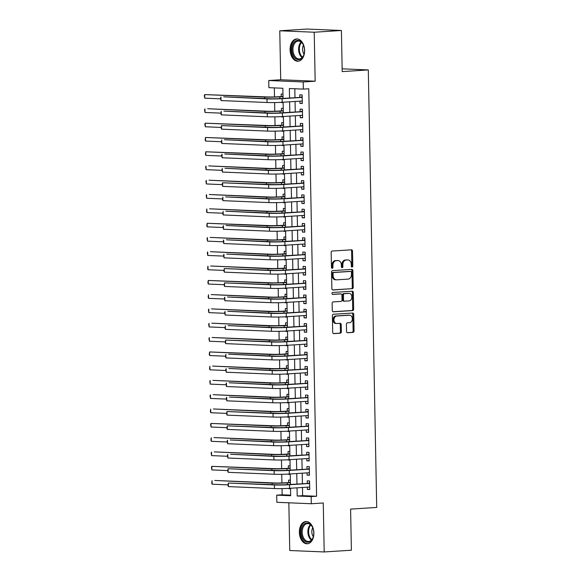 <?xml version="1.0" encoding="UTF-8"?>
<svg xmlns="http://www.w3.org/2000/svg" width="581" height="581" viewBox="0 0 581 581"><rect width="100%" height="100%" fill="white"/><g stroke="black" fill="none" stroke-linecap="round" stroke-linejoin="round"><path stroke-width="0.87" d="M352.086 267.086A0.98 0.748 92.4 0 0 352.812 266.054L352.522 251.145A1.409 1.068 92.4 0 0 351.432 249.808L332.216 251.036A1.409 1.068 92.4 0 0 331.17 252.51L331.46 267.42A0.98 0.748 92.4 0 0 332.957 267.325L332.92 265.394A4.495 3.413 92.4 0 1 336.246 260.687L337.851 260.586A4.495 3.413 92.4 0 1 338.12 260.578A4.495 3.413 92.4 0 1 341.352 264.856L341.388 266.788A0.98 0.748 92.4 0 0 342.884 266.694L342.848 264.762A4.495 3.413 92.4 0 1 346.174 260.048L347.779 259.947A4.495 3.413 92.4 0 1 348.048 259.947A4.495 3.413 92.4 0 1 351.28 264.224L351.316 266.149A0.98 0.748 92.4 0 0 352.086 267.086M351.563 266.853A0.98 0.748 92.4 0 0 351.883 266.018L351.592 251.108A1.409 1.068 92.4 0 0 350.895 249.845M331.707 268.117A0.98 0.748 92.4 0 0 332.027 267.282L331.983 265.357L332.92 265.394M341.635 267.485A0.98 0.748 92.4 0 0 341.955 266.65L341.911 264.718L342.848 264.762M313.878 532.944A11.17 7.248 -93.7 0 0 305.904 521.498A11.17 7.248 -93.7 0 0 299.353 532.341A11.17 7.248 -93.7 0 0 307.327 543.787A11.17 7.248 -93.7 0 0 313.878 532.944M304.611 50.394A11.17 7.248 -93.7 0 0 296.644 38.949A11.17 7.248 -93.7 0 0 290.086 49.792A11.17 7.248 -93.7 0 0 298.06 61.237A11.17 7.248 -93.7 0 0 304.611 50.394M346.53 331.41A1.409 1.068 92.4 0 0 347.627 332.746L353.016 332.397A1.409 1.068 92.4 0 0 354.054 330.93L353.742 314.372A1.409 1.068 92.4 0 0 352.645 313.036L333.429 314.263A1.409 1.068 92.4 0 0 332.39 315.73L332.702 332.296A1.409 1.068 92.4 0 0 333.799 333.625L340.313 333.211A1.409 1.068 92.4 0 0 341.352 331.744L341.214 324.656A1.409 1.068 92.4 0 0 340.125 323.319L336.893 323.523A3.762 2.854 92.4 0 1 336.66 323.53A3.762 2.854 92.4 0 1 333.966 319.804A3.762 2.854 92.4 0 1 336.748 316.013L349.399 315.207A3.762 2.854 92.4 0 1 349.631 315.207A3.762 2.854 92.4 0 1 352.326 318.933A3.762 2.854 92.4 0 1 349.544 322.716L347.438 322.847A1.409 1.068 92.4 0 0 346.392 324.321L346.53 331.41M302.476 487.488L302.628 495.666L316.594 496.247L311.162 496.595L311.293 503.742L276.846 502.304L276.709 495.157L290.674 495.738L290.529 488.251M341.41 30.488L314.219 32.231L279.773 30.786L306.964 29.05L341.41 30.488L342.202 71.601L368.303 69.931L376.706 507.438L350.597 509.109L351.389 550.214L324.198 551.95L323.261 502.979L311.293 503.742M279.773 30.786L280.71 79.757L315.163 81.195L314.219 32.231M315.163 81.195L303.195 81.957L303.333 89.111L289.367 88.523L289.549 97.978M316.594 496.247L308.772 88.762L303.333 89.111M352.18 288.757A1.409 1.068 92.4 0 0 353.219 287.283L352.899 270.724A1.409 1.068 92.4 0 0 351.81 269.388L332.593 270.615A1.409 1.068 92.4 0 0 331.548 272.082L331.867 288.648A1.409 1.068 92.4 0 0 332.964 289.984L351.251 288.713A1.409 1.068 92.4 0 0 352.289 287.246L351.97 270.681A1.409 1.068 92.4 0 0 351.273 269.424M353.321 292.548L353.64 309.107A1.409 1.068 92.4 0 1 352.594 310.581L333.378 311.801A1.409 1.068 92.4 0 1 332.288 310.472L332.15 303.384A1.409 1.068 92.4 0 1 333.189 301.909L340.982 301.416A1.409 1.068 92.4 0 0 342.027 299.941L341.933 295.242A1.409 1.068 92.4 0 0 340.844 293.906L332.724 294.422A0.98 0.748 92.4 0 1 332.688 292.461L352.224 291.212A1.409 1.068 92.4 0 1 353.321 292.548L352.391 292.504L352.703 309.07L353.64 309.107M288.837 502.805L289.752 550.512L324.198 551.95M288.764 488.36L290.536 488.541M290.377 480.153L288.612 480.073L288.655 482.579M288.496 474.06L290.26 474.241M290.101 465.853L288.336 465.78L288.379 468.279M288.22 459.767L289.984 459.949M289.825 451.553L288.06 451.481L288.111 453.986M287.944 445.467L289.716 445.649M289.549 437.261L287.784 437.181L287.835 439.686M287.668 431.167L289.44 431.349M289.28 422.961L287.508 422.888L287.559 425.386M287.392 416.875L289.164 417.056M289.004 408.661L287.239 408.588L287.283 411.087M287.123 402.575L288.888 402.756M288.728 394.361L286.963 394.288L287.007 396.794M286.847 388.275L288.612 388.457M288.452 380.068L286.687 379.996L286.738 382.494M286.571 373.982L288.343 374.164M288.176 365.769L286.411 365.696L286.462 368.194M286.295 359.683L288.067 359.864M287.907 351.469L286.135 351.396L286.186 353.902M286.019 345.383L287.791 345.564M287.631 337.176L285.859 337.096L285.91 339.602M285.75 331.083L287.515 331.264M287.355 322.876L285.591 322.804L285.634 325.302M285.474 316.79L287.239 316.972M287.079 308.576L285.315 308.504L285.365 311.009M285.198 302.49L286.97 302.672M286.803 294.276L285.039 294.204L285.089 296.709M284.922 288.191L286.694 288.372M286.535 279.984L284.763 279.911L284.813 282.41M284.646 273.898L286.418 274.079M286.259 265.684L284.487 265.611L284.537 268.11M284.378 259.598L286.142 259.78M285.983 251.384L284.218 251.312L284.262 253.817M284.102 245.298L285.867 245.48M285.707 237.092L283.942 237.012L283.993 239.517M283.826 230.998L285.598 231.18M285.431 222.792L283.666 222.719L283.717 225.217M283.55 216.706L285.322 216.887M285.162 208.492L283.39 208.419L283.441 210.925M283.274 202.406L285.046 202.587M284.886 194.199L283.114 194.119L283.165 196.625M283.005 188.106L284.77 188.288M284.61 179.899L282.845 179.827L282.889 182.325M282.729 173.813L284.494 173.995M284.334 165.6L282.569 165.527L282.62 168.025M282.453 159.514L284.225 159.695M284.058 151.3L282.293 151.227L282.344 153.733M282.177 145.214L283.949 145.395M283.789 137.007L282.017 136.934L282.068 139.433M281.901 130.914L283.673 131.103M283.513 122.707L281.741 122.635L281.792 125.133M281.632 116.621L283.397 116.803M283.237 108.407L281.473 108.335L281.516 110.84M299.941 101.138L299.985 103.396L302.309 103.491L302.142 94.914L299.818 94.819L299.869 97.317M300.21 115.437L300.254 117.696L302.585 117.79L302.418 109.213L300.094 109.112L300.137 111.617M300.486 129.737L300.53 131.989L302.861 132.09L302.694 123.506L300.37 123.412L300.413 125.917M300.762 144.03L300.805 146.289L303.137 146.383L302.97 137.806L300.638 137.712L300.689 140.21M301.038 158.33L301.081 160.588L303.405 160.683L303.246 152.106L300.914 152.004L300.965 154.51M301.314 172.63L301.357 174.881L303.681 174.983L303.514 166.406L301.19 166.304L301.241 168.81M301.583 186.922L301.626 189.181L303.957 189.283L303.79 180.698L301.466 180.604L301.51 183.102M301.859 201.222L301.902 203.481L304.233 203.575L304.066 194.998L301.742 194.904L301.786 197.402M302.135 215.522L302.178 217.781L304.509 217.875L304.342 209.298L302.011 209.196L302.062 211.702M302.41 229.822L302.454 232.073L304.778 232.175L304.618 223.591L302.287 223.496L302.338 226.002M302.686 244.114L302.73 246.373L305.054 246.467L304.887 237.89L302.563 237.796L302.614 240.294M302.962 258.414L302.999 260.673L305.33 260.767L305.163 252.19L302.839 252.089L302.883 254.594M303.231 272.714L303.275 274.966L305.606 275.067L305.439 266.49L303.115 266.388L303.159 268.894M303.507 287.007L303.551 289.265L305.882 289.36L305.715 280.783L303.384 280.688L303.435 283.187M303.783 301.307L303.827 303.565L306.151 303.66L305.991 295.083L303.66 294.988L303.71 297.487M304.059 315.606L304.103 317.858L306.427 317.96L306.267 309.382L303.936 309.281L303.986 311.786M304.335 329.906L304.371 332.158L306.703 332.259L306.536 323.675L304.212 323.581L304.255 326.079M304.604 344.199L304.647 346.458L306.979 346.552L306.812 337.975L304.488 337.881L304.531 340.379M304.88 358.499L304.923 360.757L307.255 360.852L307.088 352.275L304.756 352.173L304.807 354.679M305.156 372.799L305.199 375.05L307.523 375.152L307.364 366.575L305.032 366.473L305.083 368.979M305.432 387.091L305.475 389.35L307.799 389.444L307.639 380.867L305.308 380.773L305.359 383.271M305.708 401.391L305.744 403.65L308.075 403.744L307.908 395.167L305.584 395.073L305.628 397.571M305.976 415.691L306.02 417.942L308.351 418.044L308.184 409.467L305.86 409.365L305.904 411.871M306.252 429.984L306.296 432.242L308.627 432.344L308.46 423.76L306.129 423.665L306.18 426.163M306.528 444.283L306.572 446.542L308.896 446.636L308.736 438.059L306.405 437.965L306.456 440.463M306.804 458.583L306.848 460.842L309.172 460.936L309.012 452.359L306.681 452.258L306.732 454.763M307.08 472.883L307.117 475.135L309.448 475.236L309.281 466.652L306.957 466.558L307 469.063M294.814 88.755L294.988 97.63M295.061 101.45L295.264 111.93M295.337 115.75L295.533 126.222M295.613 130.042L295.809 140.522M295.882 144.342L296.085 154.822M296.157 158.642L296.361 169.122M296.433 172.942L296.637 183.414M296.709 187.235L296.906 197.714M296.985 201.534L297.181 212.014M297.254 215.834L297.457 226.307M297.53 230.127L297.733 240.607M297.806 244.427L298.009 254.906M298.082 258.727L298.278 269.206M298.358 273.026L298.554 283.499M298.627 287.319L298.83 297.799M298.903 301.619L299.106 312.099M299.179 315.919L299.382 326.391M299.455 330.211L299.651 340.691M299.731 344.511L299.927 354.991M299.999 358.811L300.203 369.291M300.275 373.111L300.479 383.583M300.551 387.404L300.755 397.883M300.827 401.703L301.031 412.183M301.103 416.003L301.299 426.476M301.372 430.296L301.575 440.776M301.648 444.596L301.851 455.076M301.924 458.896L302.127 469.368M302.2 473.188L302.403 483.668M307.349 487.176L307.393 489.434L309.724 489.529L309.557 480.952L307.233 480.857L307.276 483.356M274.334 87.898L274.508 96.918M274.617 102.554L274.784 111.211M274.886 116.846L275.053 125.511M275.162 131.146L275.329 139.81M275.438 145.446L275.605 154.11M275.714 159.739L275.881 168.403M275.99 174.039L276.157 182.703M276.258 188.338L276.425 197.003M276.534 202.638L276.701 211.295M276.81 216.931L276.977 225.595M277.086 231.231L277.253 239.895M277.362 245.531L277.529 254.187M277.631 259.823L277.798 268.487M277.907 274.123L278.074 282.787M278.183 288.423L278.35 297.087M278.459 302.716L278.626 311.38M278.735 317.015L278.902 325.68M279.003 331.315L279.17 339.979M279.279 345.615L279.446 354.272M279.555 359.908L279.722 368.572M279.831 374.208L279.998 382.872M280.107 388.507L280.274 397.172M280.376 402.8L280.543 411.464M280.652 417.1L280.819 425.764M280.928 431.4L281.095 440.064M281.204 445.7L281.371 454.357M281.48 459.992L281.647 468.656M281.749 474.292L281.916 482.956M282.025 488.592L282.148 494.809L290.66 495.165M282.962 94.115L281.197 94.035L281.24 96.54M281.357 102.321L283.129 102.692M281.632 116.912L283.405 116.984M281.908 131.212L283.673 131.284M282.184 145.511L283.949 145.584M282.46 159.804L284.225 159.884M282.736 174.104L284.501 174.177M283.005 188.404L284.777 188.476M283.281 202.704L285.046 202.776M283.557 216.996L285.322 217.069M283.833 231.296L285.598 231.369M284.109 245.596L285.874 245.669M284.378 259.889L286.15 259.968M284.654 274.188L286.418 274.261M284.93 288.488L286.694 288.561M285.206 302.788L286.97 302.861M285.482 317.081L287.246 317.153M285.75 331.381L287.522 331.453M286.026 345.68L287.791 345.753M286.302 359.973L288.067 360.053M286.578 374.273L288.343 374.346M286.854 388.573L288.619 388.645M287.123 402.865L288.895 402.945M287.399 417.165L289.164 417.238M287.675 431.465L289.44 431.538M287.951 445.765L289.716 445.838M288.227 460.058L289.992 460.13M288.496 474.357L290.268 474.43M288.772 488.657L290.536 488.73M368.303 69.931L342.144 68.834M282.148 494.809L276.709 495.157M283.041 98.392L282.853 88.254L268.887 87.666L268.749 80.519L303.195 81.957M280.71 79.757L268.749 80.519M297.036 487.837L297.189 496.014L311.162 496.595M289.621 101.798L289.825 112.278M289.897 116.098L290.101 126.571M290.173 130.391L290.369 140.871M290.449 144.691L290.645 155.171M290.718 158.991L290.921 169.463M290.994 173.283L291.197 183.763M291.27 187.583L291.473 198.063M291.546 201.883L291.742 212.363M291.822 216.183L292.018 226.655M292.09 230.475L292.294 240.955M292.366 244.775L292.57 255.255M292.642 259.075L292.846 269.548M292.918 273.368L293.122 283.848M293.194 287.668L293.39 298.147M293.463 301.967L293.666 312.44M293.739 316.26L293.942 326.74M294.015 330.56L294.218 341.04M294.291 344.86L294.494 355.34M294.567 359.16L294.763 369.632M294.836 373.452L295.039 383.932M295.112 387.752L295.315 398.232M295.388 402.052L295.591 412.525M295.664 416.345L295.867 426.824M295.94 430.644L296.136 441.124M296.208 444.944L296.412 455.424M296.484 459.244L296.688 469.717M296.76 473.537L296.964 484.017M290.456 484.431L290.253 473.951M290.18 470.131L289.984 459.658M289.912 455.838L289.708 445.358M289.636 441.538L289.432 431.058M289.36 427.238L289.156 416.766M289.084 412.946L288.88 402.466M288.808 398.646L288.612 388.166M288.532 384.346L288.336 373.873M288.263 370.046L288.06 359.574M287.987 355.754L287.784 345.274M287.711 341.454L287.508 330.974M287.435 327.154L287.239 316.681M287.159 312.861L286.963 302.381M286.891 298.561L286.687 288.082M286.615 284.262L286.411 273.789M286.339 269.969L286.135 259.489M286.063 255.669L285.867 245.189M285.787 241.369L285.591 230.889M285.518 227.069L285.315 216.597M285.242 212.777L285.039 202.297M284.966 198.477L284.763 187.997M284.69 184.177L284.494 173.704M284.414 169.884L284.218 159.405M284.145 155.585L283.942 145.105M283.869 141.285L283.666 130.805M283.593 126.985L283.39 116.512M283.317 112.692L283.121 102.212M302.628 495.666L297.189 496.014M281.364 102.619L283.121 102.503M299.985 103.396L302.309 103.244M300.254 117.696L302.578 117.544M300.53 131.989L302.854 131.843M300.805 146.289L303.129 146.143M301.081 160.588L303.405 160.436M301.357 174.881L303.681 174.736M301.626 189.181L303.95 189.036M301.902 203.481L304.226 203.328M302.178 217.781L304.502 217.628M302.454 232.073L304.778 231.928M302.73 246.373L305.054 246.228M302.999 260.673L305.323 260.52M303.275 274.966L305.599 274.82M303.551 289.265L305.875 289.12M303.827 303.565L306.151 303.413M304.103 317.858L306.427 317.713M304.371 332.158L306.695 332.012M304.647 346.458L306.971 346.305M304.923 360.757L307.247 360.605M305.199 375.05L307.523 374.905M305.475 389.35L307.799 389.205M305.744 403.65L308.068 403.497M306.02 417.942L308.344 417.797M306.296 432.242L308.62 432.097M306.572 446.542L308.896 446.39M306.848 460.842L309.172 460.689M307.117 475.135L309.441 474.989M307.393 489.434L309.717 489.289M348.048 259.947L347.118 259.91A4.495 3.413 92.4 0 0 346.85 259.91L347.779 259.947M341.911 264.718A4.495 3.413 92.4 0 1 345.245 260.012L346.85 259.91M338.12 260.578L337.191 260.542A4.495 3.413 92.4 0 0 336.915 260.542L337.851 260.586M331.983 265.357A4.495 3.413 92.4 0 1 335.317 260.644L336.915 260.542M332.564 289.904L351.251 288.713M351.432 272.358A0.98 0.748 92.4 0 0 350.67 271.429L333.799 272.504A0.98 0.748 92.4 0 0 333.073 273.535L333.116 275.568A4.495 3.413 92.4 0 0 336.341 279.846A4.495 3.413 92.4 0 0 336.617 279.839L348.142 279.105A4.495 3.413 92.4 0 0 351.476 274.399L351.432 272.358M349.856 271.392A0.98 0.748 92.4 0 0 349.74 271.385L350.67 271.429M336.341 279.846L335.411 279.802A4.495 3.413 92.4 0 1 332.179 275.532L332.143 273.498A0.98 0.748 92.4 0 1 332.869 272.467L349.74 271.385M332.986 311.728L351.665 310.537A1.409 1.068 92.4 0 0 352.703 309.07M340.081 293.87A1.409 1.068 92.4 0 0 339.907 293.863L332.397 294.342M349.072 300.9A3.762 2.854 92.4 0 0 351.854 297.109A3.762 2.854 92.4 0 0 349.159 293.383A3.762 2.854 92.4 0 0 348.927 293.39L344.468 293.674A1.409 1.068 92.4 0 0 343.429 295.141L343.516 299.847A1.409 1.068 92.4 0 0 344.613 301.183L349.072 300.9M348.455 293.369A3.762 2.854 92.4 0 0 348.222 293.347A3.762 2.854 92.4 0 0 347.997 293.347L348.927 293.39M344.446 301.176L343.683 301.14A1.409 1.068 92.4 0 1 342.587 299.803L342.5 295.104A1.409 1.068 92.4 0 1 343.538 293.63L347.997 293.347M352.391 292.504A1.409 1.068 92.4 0 0 351.687 291.248M348.927 315.185A3.762 2.854 92.4 0 0 348.694 315.163A3.762 2.854 92.4 0 0 348.469 315.171L349.399 315.207M336.66 323.53L335.731 323.486A3.762 2.854 92.4 0 1 333.036 319.761A3.762 2.854 92.4 0 1 335.818 315.977L348.469 315.171M333.407 333.552L339.384 333.174A1.409 1.068 92.4 0 0 340.422 331.7L340.284 324.612A1.409 1.068 92.4 0 0 339.587 323.348M347.227 332.673L352.086 332.361A1.409 1.068 92.4 0 0 353.125 330.887L352.805 314.328A1.409 1.068 92.4 0 0 352.108 313.065M283.005 96.497L277.493 96.78A7.161 0.37 178.9 0 1 267.398 96.933L204.672 94.594L264.682 97.107A10.741 0.559 -1.1 0 0 279.817 96.874L283.012 96.671M282.337 96.468L282.998 96.068M204.737 98.167L204.294 95.567L204.672 94.594L204.737 98.167L220.584 98.835M302.193 97.303L279.802 98.603A7.161 0.37 178.9 0 1 269.707 98.755L223.663 96.824L266.984 98.923A10.741 0.559 -1.1 0 0 282.126 98.697L302.193 97.419M221.012 100.571L220.569 97.971L220.947 96.998L221.012 100.571L267.057 102.503A10.741 0.559 -1.1 0 0 282.199 102.271L302.265 100.992M300.958 97.252L302.178 96.519M302.273 101.399L301.495 101.043M291.938 49.777A9.666 6.268 86.3 0 1 296.128 40.764A9.666 6.268 86.3 0 1 303.231 44.65A9.666 6.268 86.3 0 1 304.509 50.3A9.666 6.268 86.3 0 1 303.878 54.745A9.666 6.268 86.3 0 1 296.906 59.349A9.666 6.268 86.3 0 1 291.938 49.777M303.318 44.839A8.947 5.803 -93.7 0 0 298.198 41.069A8.947 5.803 -93.7 0 0 292.947 49.763A8.947 5.803 -93.7 0 0 299.338 58.935A8.947 5.803 -93.7 0 0 303.943 54.549M303.485 45.216A6.369 4.132 -93.7 0 0 302.563 49.32A6.369 4.132 -93.7 0 0 304.052 54.149M297.465 38.963A11.097 7.197 -93.7 0 0 291.008 49.734A11.097 7.197 -93.7 0 0 298.881 61.114M304.183 524.098A9.666 6.268 86.3 0 1 312.498 527.199A9.666 6.268 86.3 0 1 313.144 537.294A9.666 6.268 86.3 0 1 310.791 541.078A9.666 6.268 86.3 0 1 302.135 537.185A9.666 6.268 86.3 0 1 304.183 524.098M312.585 527.388A8.947 5.803 -93.7 0 0 307.458 523.619A8.947 5.803 -93.7 0 0 304.974 524.694A8.947 5.803 -93.7 0 0 302.512 534.927A8.947 5.803 -93.7 0 0 308.598 541.485A8.947 5.803 -93.7 0 0 311.089 540.41A8.947 5.803 -93.7 0 0 313.203 537.098M306.732 521.513A11.097 7.197 -93.7 0 0 303.696 522.842A11.097 7.197 -93.7 0 0 300.638 535.493A11.097 7.197 -93.7 0 0 308.141 543.663M312.752 527.766A6.369 4.132 -93.7 0 0 313.319 536.699M283.281 110.797L277.769 111.08A7.161 0.37 178.9 0 1 267.674 111.232L207.664 108.72L264.951 111.399A10.741 0.559 -1.1 0 0 280.093 111.174L283.288 110.971M282.613 110.768L283.274 110.368M205.013 112.467L204.57 109.86L204.948 108.894L205.013 112.467L220.86 113.128M283.557 125.097L278.038 125.373A7.161 0.37 178.9 0 1 267.95 125.525L205.216 123.187L265.226 125.699A10.741 0.559 -1.1 0 0 280.369 125.474L283.564 125.271M282.889 125.068L283.55 124.668M205.289 126.767L204.846 124.16L205.216 123.187L205.289 126.767L221.136 127.428M283.833 139.389L278.314 139.672A7.161 0.37 178.9 0 1 268.219 139.825L205.492 137.486L265.502 139.999A10.741 0.559 -1.1 0 0 280.645 139.767L283.833 139.563M283.165 139.36L283.826 138.968M205.565 141.06L205.144 139.89L205.492 137.486L205.565 141.06L221.412 141.728M284.109 153.689L278.589 153.972A7.161 0.37 178.9 0 1 268.495 154.125L205.768 151.786L265.778 154.299A10.741 0.559 -1.1 0 0 280.921 154.067L284.109 153.863M283.434 153.66L284.102 153.261M205.834 155.359L205.42 154.183L205.768 151.786L205.834 155.359L221.688 156.02M302.469 111.596L280.071 112.896A7.161 0.37 178.9 0 1 269.983 113.048L223.939 111.124L267.26 113.222A10.741 0.559 -1.1 0 0 282.402 112.997L302.469 111.712M221.288 114.871L220.874 113.694L221.216 111.298L221.288 114.871L267.333 116.796A10.741 0.559 -1.1 0 0 282.468 116.57L302.534 115.285M301.234 111.545L302.454 110.818M302.541 115.699L301.771 115.336M302.737 125.895L280.347 127.195A7.161 0.37 178.9 0 1 270.252 127.348L221.492 125.598L267.536 127.522A10.741 0.559 -1.1 0 0 282.678 127.29L302.745 126.012M221.564 129.171L221.143 127.994L221.492 125.598L221.564 129.171L267.601 131.095A10.741 0.559 -1.1 0 0 282.744 130.87L302.81 129.585M301.51 125.845L302.723 125.111M302.817 129.991L302.047 129.636M303.013 140.195L280.623 141.495A7.161 0.37 178.9 0 1 270.528 141.648L224.484 139.716L267.812 141.822A10.741 0.559 -1.1 0 0 282.947 141.59L303.021 140.311M221.833 143.471L221.419 142.294L221.768 139.89L221.833 143.471L267.877 145.395A10.741 0.559 -1.1 0 0 283.02 145.163L303.086 143.885M301.786 140.144L302.999 139.411M303.093 144.291L302.316 143.935M303.289 154.488L280.899 155.788A7.161 0.37 178.9 0 1 270.804 155.94L224.76 154.016L268.088 156.115A10.741 0.559 -1.1 0 0 283.223 155.89L303.289 154.604M222.109 157.763L221.666 155.163L222.044 154.19L222.109 157.763L268.153 159.688A10.741 0.559 -1.1 0 0 283.296 159.463L303.362 158.185M302.055 154.437L303.275 153.711M303.369 158.591L302.592 158.228M284.378 167.989L278.865 168.265A7.161 0.37 178.9 0 1 268.771 168.417L208.761 165.912L266.054 168.592A10.741 0.559 -1.1 0 0 281.189 168.367L284.385 168.163M283.71 167.96L284.37 167.56M206.11 169.659L205.667 167.052L206.044 166.086L206.11 169.659L221.957 170.32M303.565 168.788L281.175 170.088A7.161 0.37 178.9 0 1 271.08 170.24L225.036 168.316L268.357 170.415A10.741 0.559 -1.1 0 0 283.499 170.189L303.565 168.904M222.385 172.063L221.942 169.456L222.32 168.49L222.385 172.063L268.429 173.988A10.741 0.559 -1.1 0 0 283.572 173.763L303.638 172.477M302.331 168.737L303.551 168.003M303.645 172.884L302.868 172.528M284.654 182.281L279.141 182.565A7.161 0.37 178.9 0 1 269.047 182.717L209.037 180.204L266.323 182.892A10.741 0.559 -1.1 0 0 281.465 182.666L284.661 182.456M283.986 182.26L284.646 181.86M206.386 183.952L205.943 181.352L206.32 180.379L206.386 183.952L222.232 184.62M303.841 183.088L281.444 184.388A7.161 0.37 178.9 0 1 271.356 184.54L222.588 182.783L268.633 184.714A10.741 0.559 -1.1 0 0 283.775 184.482L303.841 183.204M222.661 186.363L222.218 183.756L222.588 182.783L222.661 186.363L268.705 188.288A10.741 0.559 -1.1 0 0 283.84 188.055L303.907 186.777M302.607 183.037L303.827 182.303M303.914 187.184L303.144 186.828M284.93 196.581L279.41 196.865A7.161 0.37 178.9 0 1 269.323 197.017L209.313 194.504L266.599 197.191A10.741 0.559 -1.1 0 0 281.741 196.959L284.937 196.756M284.262 196.552L284.922 196.153M206.662 198.252L206.219 195.652L206.589 194.679L206.662 198.252L222.508 198.913M304.11 197.387L281.72 198.687A7.161 0.37 178.9 0 1 271.625 198.84L225.588 196.908L268.909 199.007A10.741 0.559 -1.1 0 0 284.051 198.782L304.117 197.504M222.937 200.656L222.516 199.486L222.864 197.082L222.937 200.656L268.974 202.587A10.741 0.559 -1.1 0 0 284.116 202.355L304.183 201.077M302.883 197.337L304.095 196.603M304.19 201.484L303.42 201.12M285.206 210.881L279.686 211.164A7.161 0.37 178.9 0 1 269.591 211.317L209.588 208.804L266.875 211.484A10.741 0.559 -1.1 0 0 282.017 211.259L285.206 211.056M284.537 210.852L285.198 210.453M206.938 212.552L206.524 211.375L206.865 208.978L206.938 212.552L222.784 213.212M304.386 211.68L281.996 212.98A7.161 0.37 178.9 0 1 271.901 213.133L225.856 211.208L269.185 213.307A10.741 0.559 -1.1 0 0 284.32 213.082L304.393 211.796M223.206 214.955L222.792 213.779L223.14 211.382L223.206 214.955L269.25 216.88A10.741 0.559 -1.1 0 0 284.392 216.655L304.459 215.369M303.159 211.629L304.371 210.903M304.466 215.776L303.689 215.42M285.482 225.181L279.962 225.457A7.161 0.37 178.9 0 1 269.867 225.61L207.141 223.271L267.151 225.784A10.741 0.559 -1.1 0 0 282.293 225.559L285.482 225.355M284.806 225.152L285.474 224.753M207.206 226.851L206.792 225.675L207.141 223.271L207.206 226.851L223.06 227.512M304.662 225.98L282.272 227.28A7.161 0.37 178.9 0 1 272.177 227.432L226.132 225.508L269.461 227.607A10.741 0.559 -1.1 0 0 284.596 227.374L304.662 226.096M223.482 229.255L223.039 226.648L223.416 225.682L223.482 229.255L269.526 231.18A10.741 0.559 -1.1 0 0 284.668 230.955L304.734 229.669M303.427 225.929L304.647 225.196M304.742 230.076L303.965 229.72M285.75 239.474L280.238 239.757A7.161 0.37 178.9 0 1 270.143 239.909L210.133 237.397L267.427 240.084A10.741 0.559 -1.1 0 0 282.562 239.851L285.758 239.648M285.082 239.445L285.743 239.052M207.482 241.144L207.039 238.544L207.417 237.571L207.482 241.144L223.329 241.812M304.938 240.28L282.548 241.58A7.161 0.37 178.9 0 1 272.453 241.732L226.408 239.8L269.729 241.907A10.741 0.559 -1.1 0 0 284.872 241.674L304.938 240.396M223.758 243.548L223.315 240.948L223.692 239.975L223.758 243.548L269.802 245.48A10.741 0.559 -1.1 0 0 284.944 245.247L305.01 243.969M303.703 240.229L304.923 239.495M305.018 244.376L304.241 244.02M286.026 253.774L280.514 254.057A7.161 0.37 178.9 0 1 270.419 254.209L210.409 251.696L267.696 254.384A10.741 0.559 -1.1 0 0 282.838 254.151L286.034 253.948M285.358 253.744L286.019 253.345M207.758 255.444L207.315 252.837L207.693 251.871L207.758 255.444L223.605 256.105M305.214 254.572L282.816 255.872A7.161 0.37 178.9 0 1 272.729 256.025L226.684 254.1L270.005 256.199A10.741 0.559 -1.1 0 0 285.148 255.974L305.214 254.689M224.034 257.848L223.591 255.248L223.961 254.275L224.034 257.848L270.078 259.772A10.741 0.559 -1.1 0 0 285.213 259.547L305.279 258.269M303.979 254.522L305.199 253.795M305.286 258.676L304.517 258.313M286.302 268.073L280.783 268.349A7.161 0.37 178.9 0 1 270.695 268.502L210.685 265.996L267.972 268.676A10.741 0.559 -1.1 0 0 283.114 268.451L286.31 268.248M285.634 268.044L286.295 267.645M208.034 269.744L207.62 268.567L207.962 266.171L208.034 269.744L223.881 270.405M305.483 268.872L283.092 270.172A7.161 0.37 178.9 0 1 272.997 270.325L224.237 268.575L270.281 270.499A10.741 0.559 -1.1 0 0 285.424 270.267L305.49 268.988M224.31 272.148L223.888 270.971L224.237 268.575L224.31 272.148L270.347 274.072A10.741 0.559 -1.1 0 0 285.489 273.847L305.555 272.562M304.255 268.821L305.468 268.088M305.562 272.968L304.793 272.612M305.759 283.172L283.368 284.472A7.161 0.37 178.9 0 1 273.273 284.625L224.513 282.867L270.557 284.799A10.741 0.559 -1.1 0 0 285.692 284.567L305.766 283.288M224.578 286.448L224.164 285.271L224.513 282.867L224.578 286.448L270.623 288.372A10.741 0.559 -1.1 0 0 285.765 288.14L305.831 286.861M304.531 283.121L305.744 282.388M305.838 287.268L305.061 286.912M306.034 297.472L283.644 298.765A7.161 0.37 178.9 0 1 273.549 298.917L227.505 296.993L270.833 299.092A10.741 0.559 -1.1 0 0 285.968 298.866L306.034 297.581M224.854 300.74L224.411 298.14L224.789 297.167L224.854 300.74L270.899 302.672A10.741 0.559 -1.1 0 0 286.041 302.44L306.107 301.161M304.8 297.414L306.02 296.688M306.114 301.568L305.337 301.205M286.578 282.366L281.059 282.649A7.161 0.37 178.9 0 1 270.964 282.802L208.238 280.463L268.248 282.976A10.741 0.559 -1.1 0 0 283.39 282.744L286.578 282.54M285.91 282.337L286.571 281.945M208.31 284.036L207.896 282.867L208.238 280.463L208.31 284.036L224.157 284.705M286.854 296.666L281.335 296.949A7.161 0.37 178.9 0 1 271.24 297.102L211.23 294.589L268.524 297.276A10.741 0.559 -1.1 0 0 283.666 297.044L286.854 296.84M286.179 296.637L286.847 296.237M208.579 298.336L208.165 297.16L208.514 294.763L208.579 298.336L224.433 298.997M287.123 310.966L281.611 311.242A7.161 0.37 178.9 0 1 271.516 311.394L211.506 308.889L268.8 311.569A10.741 0.559 -1.1 0 0 283.935 311.343L287.13 311.14M286.455 310.937L287.116 310.537M208.855 312.636L208.412 310.029L208.79 309.063L208.855 312.636L224.702 313.297M306.31 311.765L283.92 313.065A7.161 0.37 178.9 0 1 273.825 313.217L227.781 311.293L271.102 313.391A10.741 0.559 -1.1 0 0 286.244 313.166L306.31 311.881M225.13 315.04L224.687 312.433L225.065 311.467L225.13 315.04L271.174 316.965A10.741 0.559 -1.1 0 0 286.317 316.739L306.383 315.454M305.076 311.714L306.296 310.988M306.39 315.861L305.613 315.505M287.399 325.258L281.887 325.542A7.161 0.37 178.9 0 1 271.792 325.694L211.782 323.181L269.068 325.868A10.741 0.559 -1.1 0 0 284.211 325.643L287.406 325.44M286.731 325.237L287.392 324.837M209.131 326.936L208.688 324.329L209.066 323.356L209.131 326.936L224.978 327.597M306.586 326.064L284.189 327.364A7.161 0.37 178.9 0 1 274.101 327.517L228.057 325.592L271.378 327.691A10.741 0.559 -1.1 0 0 286.52 327.459L306.586 326.181M225.406 329.34L224.992 328.163L225.334 325.767L225.406 329.34L271.45 331.264A10.741 0.559 -1.1 0 0 286.586 331.032L306.652 329.754M305.352 326.014L306.572 325.28M306.659 330.161L305.889 329.805M287.675 339.558L282.155 339.841A7.161 0.37 178.9 0 1 272.068 339.994L212.058 337.481L269.344 340.168A10.741 0.559 -1.1 0 0 284.487 339.936L287.682 339.732M287.007 339.529L287.668 339.137M209.407 341.229L208.964 338.629L209.334 337.655L209.407 341.229L225.254 341.897M306.855 340.364L284.465 341.664A7.161 0.37 178.9 0 1 274.37 341.817L225.61 340.059L271.654 341.991A10.741 0.559 -1.1 0 0 286.796 341.759L306.862 340.481M225.682 343.632L225.268 342.463L225.61 340.059L225.682 343.632L271.719 345.564A10.741 0.559 -1.1 0 0 286.861 345.332L306.928 344.054M305.628 340.313L306.841 339.58M306.935 344.46L306.165 344.105M287.951 353.858L282.431 354.141A7.161 0.37 178.9 0 1 272.336 354.294L209.61 351.955L269.62 354.468A10.741 0.559 -1.1 0 0 284.763 354.236L287.951 354.032M287.283 353.829L287.944 353.43M209.683 355.528L209.269 354.352L209.61 351.955L209.683 355.528L225.53 356.189M307.131 354.657L284.741 355.957A7.161 0.37 178.9 0 1 274.646 356.109L228.602 354.185L271.93 356.284A10.741 0.559 -1.1 0 0 287.065 356.059L307.138 354.773M225.951 357.932L225.537 356.756L225.886 354.359L225.951 357.932L271.995 359.857A10.741 0.559 -1.1 0 0 287.137 359.632L307.204 358.346M305.904 354.606L307.117 353.88M307.211 358.76L306.434 358.397M288.227 368.158L282.707 368.434A7.161 0.37 178.9 0 1 272.612 368.586L212.602 366.081L269.896 368.761A10.741 0.559 -1.1 0 0 285.039 368.536L288.227 368.332M287.551 368.129L288.22 367.729M209.952 369.828L209.538 368.652L209.886 366.255L209.952 369.828L225.806 370.489M307.407 368.957L285.017 370.257A7.161 0.37 178.9 0 1 274.922 370.409L228.878 368.485L272.206 370.584A10.741 0.559 -1.1 0 0 287.341 370.351L307.407 369.073M226.227 372.232L225.784 369.625L226.162 368.659L226.227 372.232L272.271 374.157A10.741 0.559 -1.1 0 0 287.413 373.932L307.48 372.646M306.172 368.906L307.393 368.172M307.487 373.053L306.71 372.697M288.496 382.451L282.983 382.734A7.161 0.37 178.9 0 1 272.888 382.886L212.878 380.373L270.172 383.061A10.741 0.559 -1.1 0 0 285.307 382.828L288.503 382.625M287.827 382.421L288.488 382.029M210.228 384.121L209.785 381.521L210.162 380.548L210.228 384.121L226.074 384.789M307.683 383.257L285.293 384.557A7.161 0.37 178.9 0 1 275.198 384.709L229.154 382.777L272.474 384.883A10.741 0.559 -1.1 0 0 287.617 384.651L307.683 383.373M226.503 386.532L226.06 383.925L226.437 382.952L226.503 386.532L272.547 388.457A10.741 0.559 -1.1 0 0 287.689 388.224L307.756 386.946M306.448 383.206L307.669 382.472M307.763 387.353L306.986 386.997M288.772 396.75L283.259 397.034A7.161 0.37 178.9 0 1 273.164 397.186L213.154 394.673L270.441 397.36A10.741 0.559 -1.1 0 0 285.583 397.128L288.779 396.925M288.103 396.721L288.764 396.322M210.504 398.421L210.061 395.814L210.438 394.848L210.504 398.421L226.35 399.082M307.959 397.557L285.561 398.849A7.161 0.37 178.9 0 1 275.474 399.002L229.43 397.077L272.75 399.176A10.741 0.559 -1.1 0 0 287.893 398.951L307.959 397.665M226.779 400.825L226.336 398.225L226.706 397.251L226.779 400.825L272.823 402.756A10.741 0.559 -1.1 0 0 287.958 402.524L308.024 401.246M306.724 397.498L307.945 396.772M308.032 401.653L307.262 401.289M289.047 411.05L283.528 411.326A7.161 0.37 178.9 0 1 273.44 411.479L213.43 408.973L270.717 411.653A10.741 0.559 -1.1 0 0 285.859 411.428L289.055 411.225M288.379 411.021L289.04 410.622M210.78 412.721L210.366 411.544L210.707 409.147L210.78 412.721L226.626 413.382M308.228 411.849L285.837 413.149A7.161 0.37 178.9 0 1 275.743 413.302L226.982 411.551L273.026 413.476A10.741 0.559 -1.1 0 0 288.169 413.251L308.235 411.965M227.055 415.125L226.641 413.948L226.982 411.551L227.055 415.125L273.092 417.049A10.741 0.559 -1.1 0 0 288.234 416.824L308.3 415.538M307 411.798L308.213 411.065M308.308 415.945L307.538 415.589M289.323 425.343L283.804 425.626A7.161 0.37 178.9 0 1 273.709 425.779L210.983 423.44L270.993 425.953A10.741 0.559 -1.1 0 0 286.135 425.728L289.323 425.517M288.655 425.321L289.316 424.922M211.056 427.02L210.612 424.413L210.983 423.44L211.056 427.02L226.902 427.681M289.599 439.643L284.08 439.926A7.161 0.37 178.9 0 1 273.985 440.078L213.975 437.566L271.269 440.253A10.741 0.559 -1.1 0 0 286.411 440.02L289.599 439.817M288.924 439.614L289.592 439.214M211.331 441.313L210.91 440.137L211.259 437.74L211.331 441.313L227.178 441.981M289.868 453.943L284.356 454.226A7.161 0.37 178.9 0 1 274.261 454.378L214.251 451.865L271.545 454.545A10.741 0.559 -1.1 0 0 286.68 454.32L289.875 454.117M289.2 453.914L289.861 453.514M211.6 455.613L211.157 453.006L211.535 452.04L211.6 455.613L227.447 456.274M308.504 426.149L286.113 427.449A7.161 0.37 178.9 0 1 276.019 427.601L227.258 425.844L273.302 427.776A10.741 0.559 -1.1 0 0 288.437 427.543L308.511 426.265M227.324 429.424L226.91 428.248L227.258 425.844L227.324 429.424L273.368 431.349A10.741 0.559 -1.1 0 0 288.51 431.117L308.576 429.838M307.276 426.098L308.489 425.365M308.584 430.245L307.807 429.889M308.78 440.449L286.389 441.749A7.161 0.37 178.9 0 1 276.295 441.901L230.25 439.97L273.578 442.068A10.741 0.559 -1.1 0 0 288.713 441.843L308.78 440.565M227.599 443.717L227.156 441.117L227.534 440.144L227.599 443.717L273.644 445.649A10.741 0.559 -1.1 0 0 288.786 445.416L308.852 444.138M307.545 440.398L308.765 439.664M308.86 444.545L308.083 444.182M309.056 454.741L286.665 456.041A7.161 0.37 178.9 0 1 276.571 456.194L230.526 454.269L273.847 456.368A10.741 0.559 -1.1 0 0 288.989 456.143L309.056 454.858M227.875 458.017L227.432 455.41L227.81 454.444L227.875 458.017L273.92 459.941A10.741 0.559 -1.1 0 0 289.062 459.716L309.128 458.431M307.821 454.691L309.041 453.964M309.136 458.837L308.358 458.482M290.144 468.242L284.632 468.518A7.161 0.37 178.9 0 1 274.537 468.671L211.811 466.332L271.814 468.845A10.741 0.559 -1.1 0 0 286.956 468.62L290.151 468.417M289.476 468.213L290.137 467.814M211.876 469.913L211.433 467.306L211.811 466.332L211.876 469.913L227.723 470.574M309.332 469.041L286.934 470.341A7.161 0.37 178.9 0 1 276.846 470.494L228.079 468.744L274.123 470.668A10.741 0.559 -1.1 0 0 289.265 470.436L309.332 469.157M228.151 472.317L227.737 471.14L228.079 468.744L228.151 472.317L274.196 474.241A10.741 0.559 -1.1 0 0 289.331 474.016L309.397 472.731M308.097 468.99L309.317 468.257M309.404 473.137L308.634 472.781M290.42 482.535L284.901 482.818A7.161 0.37 178.9 0 1 274.813 482.971L214.803 480.458L272.09 483.145A10.741 0.559 -1.1 0 0 287.232 482.913L290.427 482.709M289.752 482.506L290.413 482.114M212.152 484.205L211.738 483.036L212.08 480.632L212.152 484.205L227.999 484.874M309.6 483.341L287.21 484.641A7.161 0.37 178.9 0 1 277.115 484.794L228.355 483.036L274.399 484.968A10.741 0.559 -1.1 0 0 289.541 484.736L309.608 483.457M228.427 486.609L228.013 485.44L228.355 483.036L228.427 486.609L274.464 488.541A10.741 0.559 -1.1 0 0 289.607 488.309L309.673 487.031M308.373 483.29L309.586 482.557M309.68 487.437L308.91 487.081M351.883 266.018L352.812 266.054M332.027 267.282L332.957 267.325M341.955 266.65L342.884 266.694M345.245 260.012L346.174 260.048M335.317 260.644L336.246 260.687M351.592 251.108L352.522 251.145M351.97 270.681L352.899 270.724M352.289 287.246L353.219 287.283M332.869 272.467L333.799 272.504M332.143 273.498L333.073 273.535M332.179 275.532L333.116 275.568M351.665 310.537L352.594 310.581M339.907 293.863L340.844 293.906M343.538 293.63L344.468 293.674M342.5 295.104L343.429 295.141M342.587 299.803L343.516 299.847M335.818 315.977L336.748 316.013M340.284 324.612L341.214 324.656M340.422 331.7L341.352 331.744M339.384 333.174L340.313 333.211M352.805 314.328L353.742 314.372M353.125 330.887L354.054 330.93M352.086 332.361L353.016 332.397M279.817 96.874L279.853 98.596M264.682 97.107L264.704 98.545M282.126 98.697L282.199 102.271M266.984 98.923L267.057 102.503M302.098 57.613A8.947 5.803 86.3 0 1 298.612 49.4A8.947 5.803 86.3 0 1 301.103 42.028M301.575 42.428A8.657 5.614 -93.7 0 0 299.346 49.37A8.657 5.614 -93.7 0 0 302.512 57.163M311.365 540.163A8.947 5.803 86.3 0 1 307.901 532.559A8.947 5.803 86.3 0 1 310.37 524.578M310.835 524.977A8.657 5.614 -93.7 0 0 311.779 539.705M280.093 111.174L280.129 112.896M264.951 111.399L264.98 112.837M280.369 125.474L280.398 127.195M265.226 125.699L265.256 127.137M280.645 139.767L280.674 141.488M265.502 139.999L265.532 141.437M280.921 154.067L280.95 155.788M265.778 154.299L265.808 155.737M282.402 112.997L282.468 116.57M267.26 113.222L267.333 116.796M282.678 127.29L282.744 130.87M267.536 127.522L267.601 131.095M282.947 141.59L283.02 145.163M267.812 141.822L267.877 145.395M283.223 155.89L283.296 159.463M268.088 156.115L268.153 159.688M281.189 168.367L281.226 170.088M266.054 168.592L266.076 170.03M283.499 170.189L283.572 173.763M268.357 170.415L268.429 173.988M281.465 182.666L281.502 184.38M266.323 182.892L266.352 184.33M283.775 184.482L283.84 188.055M268.633 184.714L268.705 188.288M281.741 196.959L281.77 198.68M266.599 197.191L266.628 198.629M284.051 198.782L284.116 202.355M268.909 199.007L268.974 202.587M282.017 211.259L282.046 212.98M266.875 211.484L266.904 212.922M284.32 213.082L284.392 216.655M269.185 213.307L269.25 216.88M282.293 225.559L282.322 227.273M267.151 225.784L267.18 227.222M284.596 227.374L284.668 230.955M269.461 227.607L269.526 231.18M282.562 239.851L282.598 241.573M267.427 240.084L267.449 241.522M284.872 241.674L284.944 245.247M269.729 241.907L269.802 245.48M282.838 254.151L282.874 255.872M267.696 254.384L267.725 255.822M285.148 255.974L285.213 259.547M270.005 256.199L270.078 259.772M283.114 268.451L283.15 270.172M267.972 268.676L268.001 270.114M285.424 270.267L285.489 273.847M270.281 270.499L270.347 274.072M285.692 284.567L285.765 288.14M270.557 284.799L270.623 288.372M285.968 298.866L286.041 302.44M270.833 299.092L270.899 302.672M283.39 282.744L283.419 284.465M268.248 282.976L268.277 284.414M283.666 297.044L283.695 298.765M268.524 297.276L268.553 298.714M283.935 311.343L283.971 313.065M268.8 311.569L268.821 313.006M286.244 313.166L286.317 316.739M271.102 313.391L271.174 316.965M284.211 325.643L284.247 327.357M269.068 325.868L269.097 327.306M286.52 327.459L286.586 331.032M271.378 327.691L271.45 331.264M284.487 339.936L284.523 341.657M269.344 340.168L269.373 341.606M286.796 341.759L286.861 345.332M271.654 341.991L271.719 345.564M284.763 354.236L284.792 355.957M269.62 354.468L269.649 355.906M287.065 356.059L287.137 359.632M271.93 356.284L271.995 359.857M285.039 368.536L285.068 370.257M269.896 368.761L269.925 370.199M287.341 370.351L287.413 373.932M272.206 370.584L272.271 374.157M285.307 382.828L285.344 384.549M270.172 383.061L270.194 384.499M287.617 384.651L287.689 388.224M272.474 384.883L272.547 388.457M285.583 397.128L285.62 398.849M270.441 397.36L270.47 398.798M287.893 398.951L287.958 402.524M272.75 399.176L272.823 402.756M285.859 411.428L285.896 413.149M270.717 411.653L270.746 413.091M288.169 413.251L288.234 416.824M273.026 413.476L273.092 417.049M286.135 425.728L286.164 427.442M270.993 425.953L271.022 427.391M286.411 440.02L286.44 441.742M271.269 440.253L271.298 441.691M286.68 454.32L286.716 456.041M271.545 454.545L271.567 455.983M288.437 427.543L288.51 431.117M273.302 427.776L273.368 431.349M288.713 441.843L288.786 445.416M273.578 442.068L273.644 445.649M288.989 456.143L289.062 459.716M273.847 456.368L273.92 459.941M286.956 468.62L286.992 470.341M271.814 468.845L271.843 470.283M289.265 470.436L289.331 474.016M274.123 470.668L274.196 474.241M287.232 482.913L287.268 484.634M272.09 483.145L272.119 484.583M289.541 484.736L289.607 488.309M274.399 484.968L274.464 488.541M349.798 271.385L350.728 271.429M339.994 293.863L340.924 293.906M348.222 293.347L349.159 293.383M343.596 301.14L344.526 301.183M348.694 315.163L349.631 315.207"/></g></svg>

